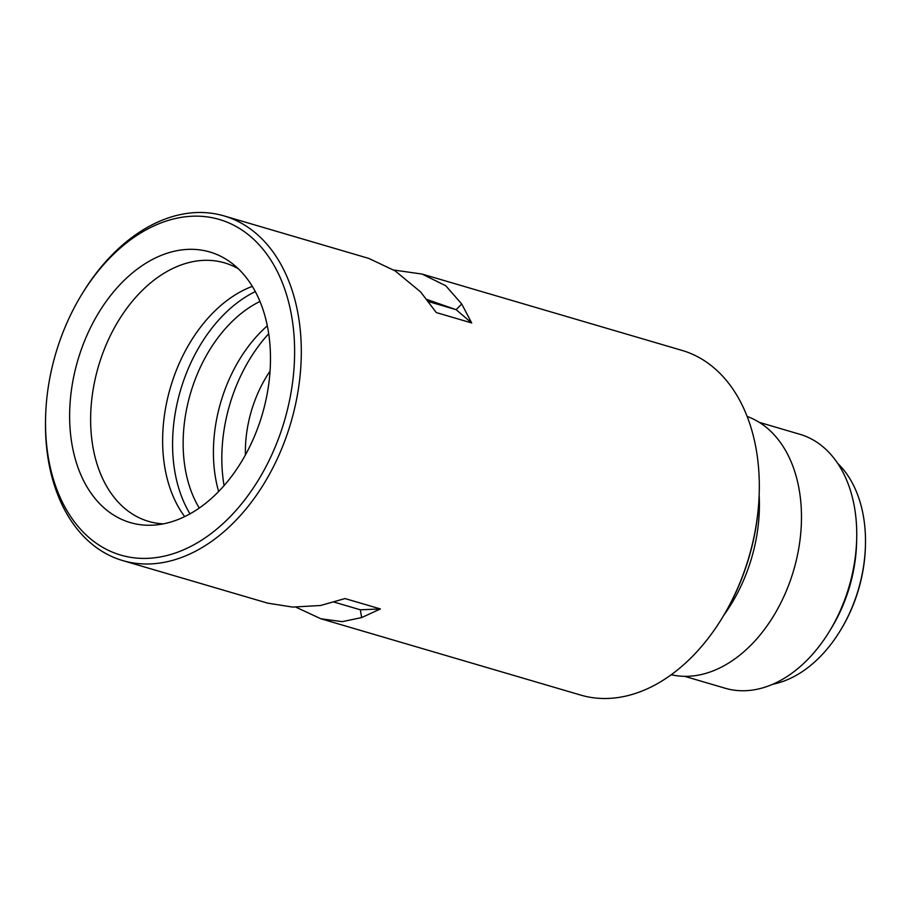 <?xml version="1.0" encoding="UTF-8"?>
<svg xmlns="http://www.w3.org/2000/svg" width="911" height="911" viewBox="0 0 911 911"><rect width="100%" height="100%" fill="white"/><g stroke="black" fill="none" stroke-linecap="round" stroke-linejoin="round"><path stroke-width="1.37" d="M393.791 270.032L422.078 274.063L445.741 285.747L461.729 303.989L471.693 322.961L436.289 312.564L420.597 291.907L395.101 270.874L368.875 258.439L223.992 215.896A179.626 122.427 106.4 0 1 289.049 428.603A179.626 122.427 106.4 0 1 122.769 560.595A179.626 122.427 106.4 0 1 45.55 418.878L45.596 417.101A174.901 119.204 106.4 0 1 57.439 347.968A174.901 119.204 106.4 0 1 81.489 294.879A174.901 119.204 106.4 0 1 241.438 229.697A174.901 119.204 106.4 0 1 282.683 426.576A174.901 119.204 106.4 0 1 140.749 558.352A174.901 119.204 106.4 0 1 45.596 417.101M122.769 560.595L267.652 603.139L292.613 607.079L320.513 605.508L345.018 598.561L380.422 608.958L361.644 617.578L342.24 621.655L320.854 618.763L580.785 695.104A179.626 122.427 -73.6 0 0 722.377 617.635A179.626 122.427 -73.6 0 0 747.077 563.112A179.626 122.427 -73.6 0 0 759.239 492.122A179.626 122.427 -73.6 0 0 682.02 350.405L422.078 274.063M81.489 294.879L82.411 293.365A179.626 122.427 106.4 0 1 223.992 215.896M722.377 617.635L722.992 616.622A176.472 120.275 -73.6 0 0 747.259 563.055A176.472 120.275 -73.6 0 0 759.205 493.306L759.239 492.122M79.257 355.586A141.023 96.111 -73.6 0 0 154.597 525.055A141.023 96.111 -73.6 0 0 260.865 418.958A141.023 96.111 -73.6 0 0 231.553 263.006A141.023 96.111 -73.6 0 0 79.257 355.586M238.283 268.745A134.726 91.817 -73.6 0 0 224.539 262.858A134.726 91.817 -73.6 0 0 99.823 361.849A134.726 91.817 -73.6 0 0 148.618 521.388A134.726 91.817 -73.6 0 0 163.354 523.871M252.324 286.373A134.726 91.817 -73.6 0 0 171.815 382.996A134.726 91.817 -73.6 0 0 184.705 516.628M255.296 291.577A136.297 92.888 -73.6 0 0 181.87 385.888A136.297 92.888 -73.6 0 0 190.023 513.861M259.954 301.45A126.845 86.454 -73.6 0 0 191.788 389.134A126.845 86.454 -73.6 0 0 199.281 508.076M267.299 325.831A126.845 86.454 -73.6 0 0 222.056 398.027A126.845 86.454 -73.6 0 0 218.64 491.53M268.688 333.745A135.511 92.353 -73.6 0 0 231.052 400.362A135.511 92.353 -73.6 0 0 224.083 485.631M245.423 454.953A102.419 69.805 106.4 0 1 252.358 407.798A102.419 69.805 106.4 0 1 270.055 371.084M320.854 618.763L295.927 607.182M428.443 301.552L456.115 309.672L471.693 322.961M426.826 299.457L456.115 309.672L461.729 303.989M361.644 617.578L360.335 609.801L380.422 608.958M334.132 602.103L360.335 609.801M840.386 630.469L841.012 629.455A118.965 81.079 -73.6 0 0 857.365 593.346A118.965 81.079 -73.6 0 0 865.416 546.327L865.45 545.142A122.12 83.231 106.4 0 1 857.183 593.403A122.12 83.231 106.4 0 1 840.386 630.469A122.12 83.231 106.4 0 1 772.835 684.229M837.687 463.392A122.12 83.231 106.4 0 1 865.45 545.142M759.25 422.351L799.801 434.262A132.357 90.212 106.4 0 1 802.739 435.196A132.357 90.212 106.4 0 1 856.693 538.686L856.602 542.546A122.12 83.231 106.4 0 1 848.335 590.806A122.12 83.231 106.4 0 1 831.538 627.873L829.534 631.175A132.357 90.212 106.4 0 1 725.213 688.249L684.662 676.338M856.693 538.686A132.357 90.212 106.4 0 1 847.731 591A132.357 90.212 106.4 0 1 829.534 631.175M671.259 674.744A134.726 91.817 -73.6 0 0 792.285 574.795A134.726 91.817 -73.6 0 0 747.111 416.441M759.148 495.22A134.726 91.817 106.4 0 1 750.243 562.451A134.726 91.817 106.4 0 1 723.983 614.982"/></g></svg>
